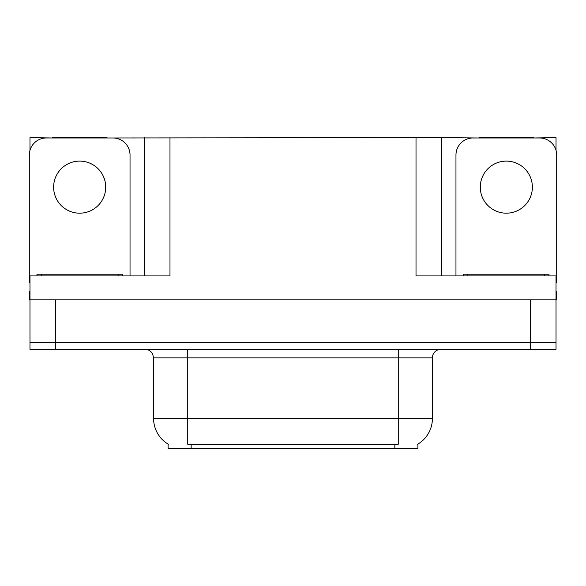 <?xml version="1.0" encoding="UTF-8"?>
<svg xmlns="http://www.w3.org/2000/svg" width="586" height="586" viewBox="0 0 586 586"><rect width="100%" height="100%" fill="white"/><g stroke="black" fill="none" stroke-linecap="round" stroke-linejoin="round"><path stroke-width="0.88" d="M417.891 444.115L417.891 448.371L168.109 448.371L168.109 444.115M55.597 349.344L556.019 349.344L556.019 342.51L29.981 342.51L29.981 299.827L55.597 299.827L55.597 342.51L29.981 342.51L29.981 349.344L55.597 349.344L55.597 342.51L556.019 342.51L556.019 299.827L55.597 299.827M106.982 137.974L416.016 137.629L416.016 275.925L556.019 275.925L556.019 299.827L556.7 299.827L556.7 291.293L556.019 291.293M29.981 291.293L29.3 291.293L29.3 299.827L29.981 299.827L29.981 275.925L169.984 275.925L169.984 137.629M52.352 137.974L29.981 137.629L29.981 150.265M533.648 137.974L556.019 137.629L556.019 150.265M144.376 137.629L144.376 275.925M416.016 137.629L441.624 137.629L441.624 275.925M441.624 137.629L479.018 137.974M533.648 137.629L479.018 137.629M52.352 137.629L106.982 137.629M168.365 444.269A29.879 29.879 0 0 1 153.598 418.492L187.74 418.492L187.74 444.269L398.26 444.269L398.26 418.492L432.402 418.492L432.402 357.878A8.534 8.534 0 0 1 440.943 349.344M153.598 418.492L153.598 357.878L152.631 353.944C150.961 350.999 148.441 349.468 145.057 349.344M417.635 444.269A29.879 29.879 0 0 0 432.402 418.492M556.019 349.344L556.019 342.51M79.667 161.106A26.04 26.04 0 0 0 53.626 187.146A26.04 26.04 0 0 0 79.667 213.179A26.04 26.04 0 0 0 105.707 187.146A26.04 26.04 0 0 0 79.667 161.106M29.981 282.767A17.075 17.075 0 0 0 29.3 282.752L29.3 155.048A17.075 17.075 0 0 1 46.375 137.974L112.959 137.974A17.075 17.075 0 0 1 130.033 155.048L130.033 275.925M506.333 161.106A26.04 26.04 0 0 0 480.293 187.146A26.04 26.04 0 0 0 506.333 213.179A26.04 26.04 0 0 0 532.374 187.146A26.04 26.04 0 0 0 506.333 161.106M455.967 275.925L455.967 155.048A17.075 17.075 0 0 1 473.041 137.974L539.625 137.974A17.075 17.075 0 0 1 556.7 155.048L556.7 282.752A17.075 17.075 0 0 0 556.019 282.767M36.984 275.925L36.984 274.219L122.349 274.219L122.349 275.925M463.651 275.925L463.651 274.219L549.016 274.219L549.016 275.925M530.403 299.827L530.403 349.344M394.847 448.371L394.847 444.115M191.153 448.371L191.153 444.115M398.26 349.344L398.26 357.878L153.598 357.878M432.402 357.878L398.26 357.878L398.26 418.492L187.74 418.492L187.74 349.344M118.079 274.219L118.079 275.925M41.254 274.219L41.254 275.925M544.746 274.219L544.746 275.925M467.921 274.219L467.921 275.925"/></g></svg>

